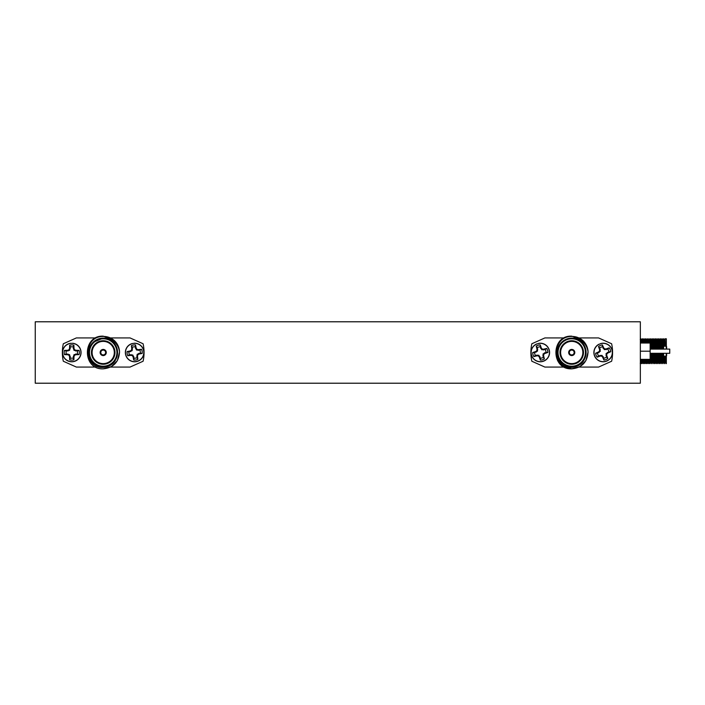 <?xml version="1.0" encoding="UTF-8"?>
<svg xmlns="http://www.w3.org/2000/svg" width="705" height="705" viewBox="0 0 705 705"><rect width="100%" height="100%" fill="white"/><g stroke="black" fill="none" stroke-linecap="round" stroke-linejoin="round"><path stroke-width="1.06" d="M35.25 321.788L35.25 383.212L640.343 383.212L640.343 321.788L35.25 321.788M665.423 345.961L664.242 346.226M666.348 356.14L666.348 363.613L665.643 356.157M664.815 356.422L664.515 363.613L664.216 356.157M664.603 356.422L664.41 362.705M665.229 359.268L665.035 362.714L664.304 363.604L664.004 356.157M663.211 354.765L662.876 363.613L662.524 353.936M663.026 353.998L662.779 362.705M663.687 356.157L663.405 362.714L662.665 363.604L662.321 353.936M661.598 353.936L661.246 363.613L660.893 353.936M661.396 353.936L661.149 362.705M662.11 353.936L661.766 362.714L661.043 363.613L660.691 353.936M659.968 353.936L659.616 363.613L659.263 353.936M659.765 353.936L659.51 362.705M660.47 353.936L660.136 362.714L659.413 363.613L659.06 353.936M658.329 353.936L657.976 363.613L657.624 353.936M658.144 353.936L658.505 362.714L657.774 363.613L657.421 353.936M656.699 353.936L656.346 363.613L655.994 353.936M657.201 353.936L656.857 362.723L656.505 353.936L656.24 362.705M656.866 362.714L656.135 363.604L655.791 353.936M655.068 353.936L654.971 357.805M654.61 362.705L654.857 353.936L655.236 362.714L654.716 363.613L654.363 353.936M654.716 363.613L654.152 353.936M653.429 353.936L653.341 357.805M653.791 359.268L653.077 363.613L652.724 353.936M654.249 357.805L653.588 362.723L653.244 353.936L652.98 362.705M653.077 363.613L652.522 353.936M651.799 353.936L651.711 357.805M652.301 353.936L651.446 363.613L651.094 353.936M652.61 357.805L651.958 362.723L651.605 353.936L651.341 362.705M651.446 363.613L650.891 353.936M650.671 353.936L650.336 362.714L649.807 363.613L649.596 359.365M649.825 359.365L649.71 362.705M649.807 363.613L649.384 359.365M649.296 359.365L649.093 362.723L648.9 359.365L648.177 363.613L647.957 359.365M648.195 359.365L648.08 362.705M648.177 363.613L647.754 359.365M647.666 359.365L647.463 362.723L647.26 359.365L646.547 363.613L646.326 359.365M646.555 359.365L646.441 362.705M646.547 363.613L646.124 359.365M645.128 359.365L644.908 363.613L644.687 359.365M644.925 359.365L644.811 362.705M644.908 363.613L644.485 359.365M643.498 359.365L643.277 363.613L643.057 359.365M644.396 359.365L644.194 362.723L643.991 359.365L643.797 362.714L643.075 363.613L642.854 359.365M641.867 359.365L641.647 363.613L641.427 359.365M641.656 359.365L641.541 362.705M642.766 359.365L642.563 362.723L642.361 359.365L642.167 362.714L641.435 363.613L641.224 359.365M665.432 346.226L665.123 338.779L666.348 338.779L666.348 346.252M664.912 346.226L664.612 339.66L665.115 338.788L664.833 345.961M664.004 346.226L663.484 338.788L663.141 348.279M663.599 339.687L663.396 346.287M663.793 346.226L663.493 338.779L662.973 339.669L662.638 348.446M662.418 348.446L662.065 338.779L661.51 348.446M661.96 339.687L661.713 348.446M662.215 348.446L661.863 338.779L661.334 339.669L660.999 348.446M660.779 348.446L660.426 338.779L659.871 348.446M660.329 339.687L660.074 348.446L659.713 339.66L659.369 348.446M660.576 348.446L660.224 338.779L659.307 339.66L659.06 344.578M659.149 348.446L658.796 338.779L658.241 348.446M658.69 339.687L658.444 348.446L658.082 339.66L657.73 348.446M658.946 348.446L658.593 338.779L657.677 339.66L657.421 344.578M657.518 348.446L657.166 338.779L656.602 348.446M657.06 339.687L656.813 348.446L656.452 339.66L656.099 348.446M657.316 348.446L656.963 338.779M655.879 348.446L655.527 338.779L654.971 348.446M655.43 339.687L655.174 348.446L654.813 339.66L654.469 348.446M655.676 348.446L655.324 338.779M654.249 348.446L653.896 338.779L653.341 348.446M653.791 339.687L653.544 348.446L653.183 339.66L652.83 348.446M654.046 348.446L653.694 338.779M652.618 348.446L652.266 338.779L651.702 348.446M652.16 339.687L651.913 348.446L651.543 339.66L651.2 348.446M652.407 348.446L652.054 338.779L651.138 339.66L650.891 344.578M650.979 348.446L650.636 338.788L650.142 345.203M650.777 348.446L650.424 338.779L649.71 343.027L649.508 339.66L649.305 343.027M649.217 343.027L648.997 338.779L648.574 343.027M649.014 343.027L648.794 338.779L648.08 343.027L647.869 339.66L647.675 343.027M647.578 343.027L647.357 338.779L647.375 343.027M645.947 343.027L645.727 338.779L645.745 343.027M645.621 339.687L645.507 343.027M644.317 343.027L644.097 338.779L644.106 343.027M642.678 343.027L642.458 338.779L642.035 343.027M642.361 339.687L642.237 343.027M642.475 343.027L642.255 338.779L641.541 343.027L641.338 339.66L641.136 343.027M641.048 343.027L640.827 338.779L640.404 343.027M640.722 339.687L640.607 343.027M640.845 343.027L640.625 338.779L640.211 339.475M664.242 356.157L665.643 356.422M665.679 357.805L665.026 362.723L664.727 356.157M664.498 346.226L664.216 339.669L663.96 344.578M664.048 357.805L663.387 362.723L663.044 354.007M662.92 348.437L662.585 339.669L662.33 344.578M662.418 357.805L661.757 362.723L661.413 353.936M661.29 348.446L660.955 339.669L660.691 344.578M660.18 353.936L660.127 362.723L659.774 353.936M659.66 348.446L658.805 338.788M658.84 353.936L658.69 359.268M658.021 348.446L657.175 338.788M656.39 348.446L656.047 339.669L655.791 344.578M654.751 348.446L654.416 339.669L654.161 344.578M653.121 348.446L652.786 339.669L652.522 344.578M651.49 348.446L650.636 338.788M650.979 357.805L650.733 362.723L650.125 359.365L640.343 359.365M649.596 363.604L648.688 362.723L648.485 359.365M647.965 363.604L647.058 362.723L646.855 359.365M646.846 343.027L646.644 339.66L646.036 343.027M645.621 359.365L645.419 362.723L645.216 359.365M645.216 343.027L645.013 339.66L644.405 343.027M644.696 363.604L643.788 362.723L643.586 359.365M643.577 343.027L643.383 339.66L642.766 343.027M643.066 363.604L642.158 362.723L641.955 359.365M641.127 359.365L640.933 362.723L640.73 359.365L640.528 362.714L640.343 360.132M665.934 363.604L665.141 356.157M663.705 338.788L664.612 339.66L664.33 345.961M664.304 363.604L663.502 356.148M663.282 346.402L662.982 339.66L662.074 338.788M662.665 363.604L661.819 353.936M661.695 348.446L661.352 339.66L660.444 338.788M658.488 362.723L658.549 353.936M656.857 362.723L656.919 353.936M655.879 357.805L655.624 362.714L655.28 353.936M654.002 362.723L653.65 353.936M652.865 363.604L652.019 353.936M651.235 363.604L650.38 353.936M650.266 348.446L650.142 344.04M650.116 343.027L649.913 339.66L649.005 338.788M648.485 343.027L648.265 339.669M646.027 359.365L645.833 362.723L645.63 359.365M641.947 343.027L641.744 339.66L640.836 338.788M640.211 363.26L640.915 362.714L641.427 363.604M666.613 349.098L666.613 346.622L666.613 349.098M663.211 349.098L663.211 346.622L663.211 349.098M663.211 353.284L663.211 355.769L663.211 353.284M666.613 353.284L666.613 355.769L666.613 353.284M650.142 349.098L669.75 349.098L669.75 353.284L650.142 353.284M640.343 351.196L650.142 351.196L650.142 343.027L640.343 343.027M650.142 351.196L650.142 359.365M100.145 352.694L100.797 352.694A2.415 2.415 0 0 1 100.797 352.306L100.41 352.306A2.811 2.811 0 0 1 103.212 349.689A2.811 2.811 0 0 1 106.014 352.306L105.618 352.306A2.415 2.415 0 0 0 103.212 350.085A2.415 2.415 0 0 0 100.797 352.306L100.145 352.306M101.626 366.776L103.212 366.864A14.364 14.364 0 0 1 88.848 352.5A14.364 14.364 0 0 1 103.212 338.136L93.051 342.348M104.692 338.215C108.614 338.444 111.963 339.801 114.73 342.286C117.435 344.815 119.039 348.067 119.542 352.051L117.356 360.669L111.381 366.644L103.212 368.838C82.133 369.834 82.133 335.166 103.212 336.162L114.58 340.771C111.319 337.845 107.53 336.4 103.212 336.444C82.529 336.206 83.957 369.059 103.212 367.393C111.311 366.521 116.061 362.176 117.444 354.359M90.672 359.497L88.848 352.333L90.822 345.23L96.074 340.039L103.212 338.136A14.364 14.364 0 0 1 117.568 352.5A14.364 14.364 0 0 1 103.212 366.864L104.878 366.767M119.542 352.051C118.784 362.211 113.338 367.807 103.212 368.838C82.133 369.834 82.133 335.166 103.212 336.162L114.58 340.771A16.338 16.338 0 0 1 119.542 352.051L117.356 360.669L111.381 366.644L103.212 368.838C82.133 369.834 82.133 335.166 103.212 336.162L114.58 340.771L103.212 336.162C82.133 335.166 82.133 369.834 103.212 368.838L111.381 366.644L117.356 360.669L119.542 352.5M103.212 364.265A11.765 11.765 0 0 0 114.968 352.5A11.765 11.765 0 0 0 103.212 340.735A11.765 11.765 0 0 0 91.447 352.5A11.765 11.765 0 0 0 103.212 364.265M103.212 363.613A11.113 11.113 0 0 0 114.316 352.5A11.113 11.113 0 0 0 103.212 341.387A11.113 11.113 0 0 0 92.099 352.5A11.113 11.113 0 0 0 103.212 363.613M103.212 355.576A3.076 3.076 0 0 0 106.279 352.5A3.076 3.076 0 0 0 103.212 349.424A3.076 3.076 0 0 0 100.136 352.5A3.076 3.076 0 0 0 103.212 355.576M106.27 352.694L106.014 352.694A2.811 2.811 0 0 1 103.212 355.311A2.811 2.811 0 0 1 100.41 352.694L100.797 352.694A2.415 2.415 0 0 0 103.212 354.915A2.415 2.415 0 0 0 105.618 352.306L106.27 352.306M91.342 344.41A14.364 14.364 0 0 0 90.337 346.129A14.364 14.364 0 0 1 91.342 344.41M90.363 358.924A14.364 14.364 0 0 0 91.342 360.59A14.364 14.364 0 0 1 90.363 358.924M103.212 338.136A14.364 14.364 0 0 0 88.848 352.5A14.364 14.364 0 0 0 103.212 366.864L96.047 364.943L90.786 359.709M95.827 337.924L76.378 337.924L63.309 343.767A40.837 40.837 0 0 0 63.309 361.233L76.378 367.076L95.827 367.076M110.597 367.076L130.046 367.076L143.106 361.233A40.837 40.837 0 0 0 143.106 343.767L130.046 337.924L110.597 337.924M568.671 352.694L569.323 352.694A2.415 2.415 0 0 1 569.323 352.306L568.926 352.306A2.811 2.811 0 0 1 571.729 349.689A2.811 2.811 0 0 1 574.54 352.306L574.143 352.306A2.415 2.415 0 0 0 571.729 350.085A2.415 2.415 0 0 0 569.323 352.306L568.671 352.306M570.151 366.776L573.403 366.767M573.218 338.215C577.139 338.444 580.488 339.801 583.255 342.286C585.961 344.815 587.556 348.067 588.058 352.051L585.881 360.669L579.898 366.644L571.729 368.838C550.658 369.834 550.658 335.166 571.729 336.162L583.105 340.771C579.845 337.845 576.047 336.4 571.729 336.444C551.054 336.206 552.482 369.059 571.729 367.393C579.836 366.521 584.577 362.176 585.97 354.359M588.067 352.5L585.881 360.669L579.898 366.644L571.729 368.838C550.658 369.834 550.658 335.166 571.729 336.162L583.105 340.771A16.338 16.338 0 0 1 588.058 352.051L585.881 360.669L579.898 366.644L571.729 368.838L563.568 366.644L557.585 360.669M571.729 336.162L583.105 340.771L571.729 336.162M585.881 360.669L579.898 366.644L571.729 368.838C581.863 367.807 587.309 362.211 588.058 352.051M559.188 359.497L557.373 352.333L559.347 345.23L564.599 340.039L571.729 338.136A14.364 14.364 0 0 0 557.373 352.5A14.364 14.364 0 0 0 571.729 366.864A14.364 14.364 0 0 1 557.373 352.5A14.364 14.364 0 0 1 571.729 338.136A14.364 14.364 0 0 1 586.093 352.5A14.364 14.364 0 0 1 571.729 366.864L564.564 364.943L559.312 359.709M571.729 364.265A11.765 11.765 0 0 0 583.493 352.5A11.765 11.765 0 0 0 571.729 340.735A11.765 11.765 0 0 0 559.973 352.5A11.765 11.765 0 0 0 571.729 364.265M571.729 363.613A11.113 11.113 0 0 0 582.841 352.5A11.113 11.113 0 0 0 571.729 341.387A11.113 11.113 0 0 0 560.625 352.5A11.113 11.113 0 0 0 571.729 363.613M571.729 355.576A3.076 3.076 0 0 0 574.804 352.5A3.076 3.076 0 0 0 571.729 349.424A3.076 3.076 0 0 0 568.662 352.5A3.076 3.076 0 0 0 571.729 355.576M574.795 352.694L574.54 352.694A2.811 2.811 0 0 1 571.729 355.311A2.811 2.811 0 0 1 568.926 352.694L569.323 352.694A2.415 2.415 0 0 0 571.729 354.915A2.415 2.415 0 0 0 574.143 352.306L574.795 352.306M586.031 353.875L585.476 348.323M582.85 343.406L578.549 339.854M564.344 337.924L544.894 337.924L531.834 343.767A40.837 40.837 0 0 0 531.834 361.233L544.894 367.076L564.344 367.076M579.113 367.076L598.571 367.076L611.632 361.233A40.837 40.837 0 0 0 611.632 343.767L598.571 337.924L579.113 337.924M77.277 351.019L73.972 350.306L73.258 347.001A5.702 5.702 0 0 0 70.297 347.001L69.583 350.306L66.279 351.019A5.702 5.702 0 0 0 66.279 353.981L69.583 354.694L70.297 357.999A5.702 5.702 0 0 0 73.258 357.999L73.972 354.694L77.277 353.981A5.702 5.702 0 0 0 77.277 351.019L79.075 350.403A7.596 7.596 0 0 1 79.075 354.597A14.452 1.26 180 0 1 75.849 354.721A14.285 1.243 157.5 0 1 74.554 355.276A14.285 1.243 112.5 0 1 73.999 356.571A14.452 1.26 90 0 1 73.875 359.797A7.596 7.596 0 0 1 69.68 359.797A14.452 1.26 -90 0 1 69.557 356.571A14.285 1.243 -112.5 0 1 69.002 355.276A14.285 1.243 -157.5 0 1 67.706 354.721A14.452 1.26 180 0 1 64.481 354.597A7.596 7.596 0 0 1 64.481 350.403A14.452 1.26 -0 0 1 67.706 350.279A14.285 1.243 -22.5 0 1 69.002 349.724A14.285 1.243 -67.5 0 1 69.557 348.429A14.452 1.26 -90 0 1 69.68 345.203A7.596 7.596 0 0 1 73.875 345.203A14.452 1.26 90 0 1 73.999 348.429A14.285 1.243 67.5 0 1 74.554 349.724A14.285 1.243 22.5 0 1 75.849 350.279A14.452 1.26 0 0 1 79.075 350.403M80.925 352.5A9.147 9.147 0 0 1 71.778 361.647A9.147 9.147 0 0 1 62.63 352.5A9.147 9.147 0 0 1 71.778 343.353A9.147 9.147 0 0 1 80.925 352.5M73.258 347.001L73.875 345.203M70.297 347.001L69.68 345.203M73.258 348.578L73.999 348.429M73.972 350.306L74.554 349.724M75.699 351.019L75.849 350.279M77.277 353.981L79.075 354.597M66.279 351.019L64.481 350.403M66.279 353.981L64.481 354.597M67.856 351.019L67.706 350.279M69.583 350.306L69.002 349.724M70.297 348.578L69.557 348.429M70.297 357.999L69.68 359.797M73.258 357.999L73.875 359.797M70.297 356.422L69.557 356.571M69.583 354.694L69.002 355.276M67.856 353.981L67.706 354.721M75.699 353.981L75.849 354.721M73.972 354.694L74.554 355.276M73.258 356.422L73.999 356.571M70.985 343.388L70.967 343.256A9.28 9.28 0 0 0 63.882 357.373A9.28 9.28 0 0 0 79.674 357.373A9.28 9.28 0 0 0 72.589 343.256L72.571 343.388M139.837 350.165L136.462 349.98L135.228 346.834A5.702 5.702 0 0 0 132.302 347.301L132.126 350.676L128.971 351.91A5.702 5.702 0 0 0 129.438 354.835L132.822 355.02L134.047 358.166A5.702 5.702 0 0 0 136.973 357.699L137.158 354.324L140.304 353.09A5.702 5.702 0 0 0 139.837 350.165L141.511 349.275A7.596 7.596 0 0 1 142.181 353.416A14.452 1.26 170.9 0 1 139.008 354.051A14.285 1.243 148.4 0 1 137.819 354.8A14.285 1.243 103.4 0 1 137.475 356.166A14.452 1.26 80.9 0 1 137.872 359.374A7.596 7.596 0 0 1 133.721 360.035A14.452 1.26 -99.1 0 1 133.095 356.871A14.285 1.243 -121.6 0 1 132.337 355.681A14.285 1.243 -166.6 0 1 130.971 355.338A14.452 1.26 170.9 0 1 127.772 355.725A7.596 7.596 0 0 1 127.103 351.583A14.452 1.26 -9.1 0 1 130.266 350.949A14.285 1.243 -31.6 0 1 131.456 350.2A14.285 1.243 -76.6 0 1 131.8 348.834A14.452 1.26 -99.1 0 1 131.412 345.626A7.596 7.596 0 0 1 135.554 344.965A14.452 1.26 80.9 0 1 136.188 348.129A14.285 1.243 58.4 0 1 136.937 349.319A14.285 1.243 13.4 0 1 138.303 349.662A14.452 1.26 -9.1 0 1 141.511 349.275M143.67 351.046A9.147 9.147 0 0 1 136.091 361.533A9.147 9.147 0 0 1 125.605 353.954A9.147 9.147 0 0 1 133.192 343.467A9.147 9.147 0 0 1 143.67 351.046M135.228 346.834L135.554 344.965M132.302 347.301L131.412 345.626M135.483 348.393L136.188 348.129M136.462 349.98L136.937 349.319M138.277 350.42L138.303 349.662M140.304 353.09L142.181 353.416M128.971 351.91L127.103 351.583M129.438 354.835L127.772 355.725M130.531 351.663L130.266 350.949M132.126 350.676L131.456 350.2M132.558 348.86L131.8 348.834M134.047 358.166L133.721 360.035M136.973 357.699L137.872 359.374M133.8 356.607L133.095 356.871M132.822 355.02L132.337 355.681M130.998 354.58L130.971 355.338M138.753 353.337L139.008 354.051M137.158 354.324L137.819 354.8M136.726 356.14L137.475 356.166M132.408 343.626L132.373 343.502A9.28 9.28 0 0 0 127.614 358.563A9.28 9.28 0 0 0 143.212 356.06A9.28 9.28 0 0 0 133.976 343.247L133.985 343.379M545.159 349.521L541.784 349.768L540.162 346.807A5.702 5.702 0 0 0 537.325 347.644L537.571 351.019L534.601 352.641A5.702 5.702 0 0 0 535.447 355.479L538.814 355.232L540.435 358.193A5.702 5.702 0 0 0 543.282 357.356L543.026 353.981L545.996 352.359A5.702 5.702 0 0 0 545.159 349.521L546.71 348.42A7.596 7.596 0 0 1 547.891 352.447A14.452 1.26 163.6 0 1 544.833 353.478A14.285 1.243 141.1 0 1 543.749 354.377A14.285 1.243 96.1 0 1 543.581 355.778A14.452 1.26 73.6 0 1 544.383 358.907A7.596 7.596 0 0 1 540.356 360.096A14.452 1.26 -106.4 0 1 539.325 357.03A14.285 1.243 -128.9 0 1 538.426 355.946A14.285 1.243 -173.9 0 1 537.025 355.778A14.452 1.26 163.6 0 1 533.897 356.58A7.596 7.596 0 0 1 532.707 352.553A14.452 1.26 -16.4 0 1 535.765 351.522A14.285 1.243 -38.9 0 1 536.849 350.623A14.285 1.243 -83.9 0 1 537.016 349.222A14.452 1.26 -106.4 0 1 536.223 346.093A7.596 7.596 0 0 1 540.25 344.904A14.452 1.26 73.6 0 1 541.281 347.97A14.285 1.243 51.1 0 1 542.18 349.054A14.285 1.243 6.1 0 1 543.581 349.222A14.452 1.26 -16.4 0 1 546.71 348.42M549.072 349.909A9.147 9.147 0 0 1 542.894 361.277A9.147 9.147 0 0 1 531.526 355.091A9.147 9.147 0 0 1 537.712 343.723A9.147 9.147 0 0 1 549.072 349.909M540.162 346.807L540.25 344.904M537.325 347.644L536.223 346.093M540.612 348.314L541.281 347.97M541.784 349.768L542.18 349.054M543.643 349.971L543.581 349.222M545.996 352.359L547.891 352.447M534.601 352.641L532.707 352.553M535.447 355.479L533.897 356.58M536.117 352.192L535.765 351.522M537.571 351.019L536.849 350.623M537.774 349.16L537.016 349.222M540.435 358.193L540.356 360.096M543.282 357.356L544.383 358.907M539.995 356.686L539.325 357.03M538.814 355.232L538.426 355.946M536.954 355.029L537.025 355.778M544.48 352.808L544.833 353.478M543.026 353.981L543.749 354.377M542.832 355.84L543.581 355.778M536.954 343.987L536.91 343.864A9.28 9.28 0 0 0 534.108 359.409A9.28 9.28 0 0 0 549.257 354.941A9.28 9.28 0 0 0 538.461 343.406L538.488 343.538M607.719 349.081L604.388 349.645L602.493 346.842A5.702 5.702 0 0 0 599.743 347.944L600.308 351.275L597.505 353.17A5.702 5.702 0 0 0 598.607 355.919L601.938 355.355L603.832 358.158A5.702 5.702 0 0 0 606.582 357.056L606.018 353.725L608.82 351.83A5.702 5.702 0 0 0 607.719 349.081L609.155 347.847A7.596 7.596 0 0 1 610.715 351.742A14.452 1.26 158.2 0 1 607.772 353.055A14.285 1.243 135.7 0 1 606.776 354.051A14.285 1.243 90.7 0 1 606.732 355.452A14.452 1.26 68.2 0 1 607.825 358.493A7.596 7.596 0 0 1 603.921 360.052A14.452 1.26 -111.8 0 1 602.616 357.1A14.285 1.243 -134.3 0 1 601.612 356.113A14.285 1.243 -179.3 0 1 600.211 356.069A14.452 1.26 158.2 0 1 597.17 357.153A7.596 7.596 0 0 1 595.61 353.258A14.452 1.26 -21.8 0 1 598.563 351.945A14.285 1.243 -44.3 0 1 599.55 350.949A14.285 1.243 -89.3 0 1 599.594 349.548A14.452 1.26 -111.8 0 1 598.51 346.507A7.596 7.596 0 0 1 602.405 344.948A14.452 1.26 68.2 0 1 603.718 347.9A14.285 1.243 45.7 0 1 604.714 348.887A14.285 1.243 0.7 0 1 606.124 348.931A14.452 1.26 -21.8 0 1 609.155 347.847M611.658 349.107A9.147 9.147 0 0 1 606.556 360.995A9.147 9.147 0 0 1 594.667 355.893A9.147 9.147 0 0 1 599.77 344.005A9.147 9.147 0 0 1 611.658 349.107M602.493 346.842L602.405 344.948M599.743 347.944L598.51 346.507M603.083 348.305L603.718 347.9M604.388 349.645L604.714 348.887M606.256 349.671L606.124 348.931M608.82 351.83L610.715 351.742M597.505 353.17L595.61 353.258M598.607 355.919L597.17 357.153M598.968 352.579L598.563 351.945M600.308 351.275L599.55 350.949M600.334 349.407L599.594 349.548M603.832 358.158L603.921 360.052M606.582 357.056L607.825 358.493M603.242 356.695L602.616 357.1M601.938 355.355L601.612 356.113M600.07 355.329L600.211 356.069M607.358 352.421L607.772 353.055M606.018 353.725L606.776 354.051M605.992 355.593L606.732 355.452M599.038 344.331L598.986 344.216A9.28 9.28 0 0 0 597.637 359.955A9.28 9.28 0 0 0 612.301 354.095A9.28 9.28 0 0 0 600.484 343.617L600.519 343.74M663.211 354.333L662.823 353.284M666.225 349.098L666.225 346.226L666.613 346.622M666.225 346.226L663.608 346.226L663.608 349.098M662.823 349.098L662.823 348.446L650.142 348.446M663.608 353.284L663.608 356.157L666.225 356.157L666.225 353.284M103.212 338.788A13.712 13.712 0 0 0 89.5 352.5A13.712 13.712 0 0 0 103.212 366.212A13.712 13.712 0 0 0 116.915 352.5A13.712 13.712 0 0 0 103.212 338.788M571.729 338.788A13.712 13.712 0 0 0 558.025 352.5A13.712 13.712 0 0 0 571.729 366.212A13.712 13.712 0 0 0 585.441 352.5A13.712 13.712 0 0 0 571.729 338.788M656.945 338.788L656.434 339.669L655.535 338.788M655.315 338.788L654.804 339.669L653.905 338.788M653.685 338.788L653.174 339.669L652.275 338.788M647.886 339.669L647.375 338.788M646.247 339.669L645.736 338.788M646.326 363.604L645.815 362.714L644.925 363.604M644.617 339.669L644.106 338.788M643.383 339.66L642.466 338.788M660.523 362.714L661.034 363.604M658.884 362.714L659.395 363.604M657.254 362.714L657.765 363.604M655.624 362.714L656.135 363.604M653.984 362.714L654.496 363.604M646.635 339.669L647.146 338.788M645.004 339.669L645.516 338.788M643.365 339.669L643.876 338.788M662.823 353.936L650.142 353.936"/></g></svg>
